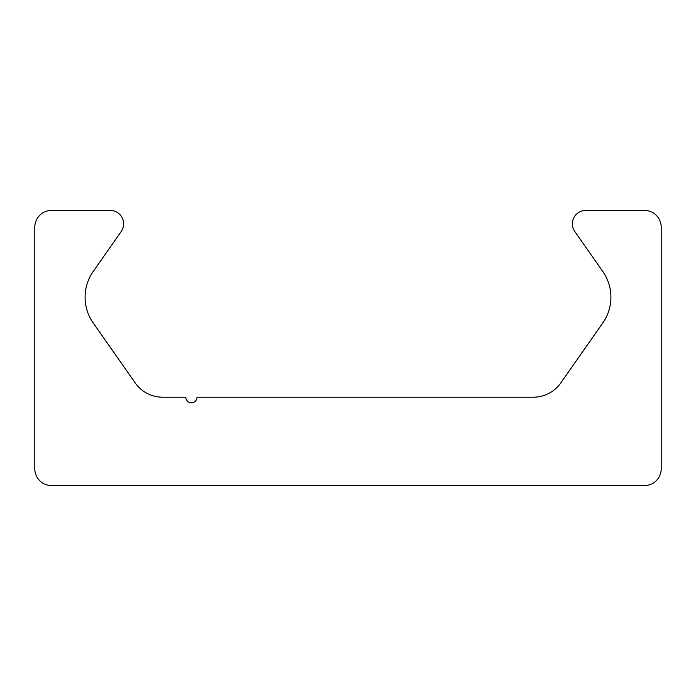 <?xml version="1.0" encoding="UTF-8"?>
<svg xmlns="http://www.w3.org/2000/svg" width="696" height="696" viewBox="0 0 696 696"><rect width="100%" height="100%" fill="white"/><g stroke="black" fill="none" stroke-linecap="round" stroke-linejoin="round"><path stroke-width="1.04" d="M51.582 485.582A16.782 16.782 0 0 1 34.8 468.808L34.8 227.192A16.782 16.782 0 0 1 51.582 210.418L110.194 210.418A13.424 13.424 0 0 1 121.191 231.542L93.168 271.553A44.744 44.744 0 0 0 93.168 322.883L135.198 382.904A33.556 33.556 0 0 0 162.69 397.216L185.806 397.216A5.594 5.594 0 0 0 191.4 402.81A5.594 5.594 0 0 0 196.994 397.216L533.31 397.216A33.556 33.556 0 0 0 560.802 382.904L602.832 322.883A44.744 44.744 0 0 0 602.832 271.553L574.809 231.542A13.424 13.424 0 0 1 585.806 210.418L644.418 210.418A16.782 16.782 0 0 1 661.2 227.192L661.2 468.808A16.782 16.782 0 0 1 644.418 485.582L51.582 485.582"/></g></svg>
